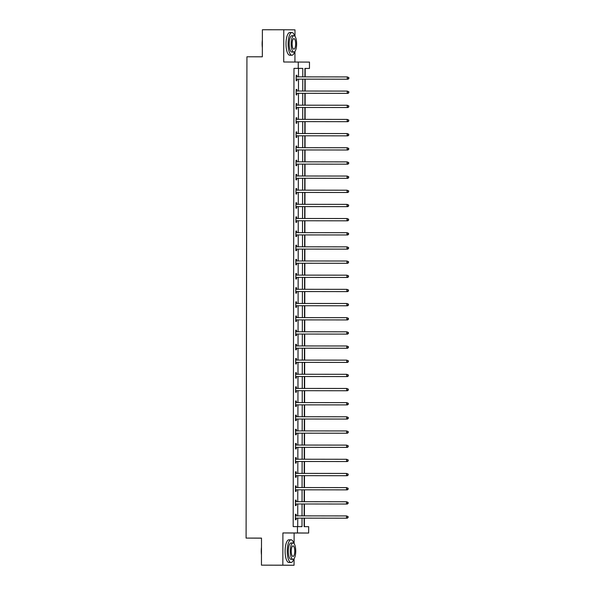 <?xml version="1.0" encoding="UTF-8"?>
<svg xmlns="http://www.w3.org/2000/svg" width="595" height="595" viewBox="0 0 595 595"><rect width="100%" height="100%" fill="white"/><g stroke="black" fill="none" stroke-linecap="round" stroke-linejoin="round"><path stroke-width="0.89" d="M304.142 518.148L304.127 526.657L308.671 526.687L308.656 533.038L297.448 532.964L297.455 526.612L302 526.642L302.015 518.148M294.094 543.644L294.108 533.023L308.656 533.038M294.108 533.023L282.9 532.949L282.841 565.176L261.45 565.153L294.056 565.25L294.064 558.668M261.495 538.163L246.092 538.081L246.932 56.785L262.336 56.8L262.388 29.75L283.778 29.772L283.718 61.999L309.482 62.088L309.467 68.447L304.923 68.418L304.908 76.881M294.934 62.014L294.949 51.408M294.979 36.377L294.986 29.847L283.778 29.772M305.175 76.881L305.19 68.44L309.467 68.447M304.387 526.657L304.402 518.148M304.409 515.872L304.432 503.987M304.432 501.711L304.454 489.826M304.462 487.55L304.476 475.665M304.484 473.389L304.506 461.504M304.506 459.228L304.528 447.343M304.536 445.067L304.551 433.182M304.558 430.906L304.58 419.021M304.58 416.745L304.603 404.86M304.61 402.584L304.625 390.699M304.633 388.423L304.655 376.538M304.655 374.262L304.677 362.377M304.685 360.101L304.7 348.216M304.707 345.94L304.729 334.055M304.729 331.779L304.752 319.894M304.759 317.618L304.774 305.733M304.781 303.457L304.804 291.572M304.804 289.296L304.826 277.411M304.826 275.135L304.848 263.25M304.856 260.974L304.878 249.089M304.878 246.813L304.9 234.928M304.9 232.652L304.923 220.76M304.93 218.491L304.952 206.599M304.952 204.33L304.975 192.438M304.975 190.169L304.997 178.277M305.004 176.008L305.027 164.116M305.027 161.847L305.049 149.955M305.049 147.686L305.071 135.794M305.079 133.525L305.094 121.633M305.101 119.364L305.123 107.472M305.123 105.203L305.146 93.311M305.153 91.042L305.168 79.15M282.841 565.176L294.056 565.25M298.512 76.874L298.526 68.395L293.982 68.365L293.179 526.605L297.455 526.612M297.723 526.612L297.738 518.141M297.745 515.865L297.76 503.98M297.768 501.704L297.79 489.819M297.79 487.543L297.812 475.658M297.82 473.382L297.835 461.497M297.842 459.221L297.864 447.336M297.864 445.06L297.887 433.175M297.894 430.899L297.909 419.014M297.916 416.738L297.939 404.853M297.939 402.577L297.961 390.692M297.969 388.416L297.983 376.531M297.991 374.255L298.013 362.37M298.013 360.094L298.036 348.209M298.043 345.933L298.058 334.048M298.065 331.772L298.088 319.887M298.088 317.611L298.11 305.726M298.117 303.45L298.132 291.565M298.14 289.289L298.162 277.404M298.162 275.128L298.184 263.243M298.184 260.967L298.207 249.082M298.214 246.806L298.236 234.913M298.236 232.645L298.259 220.752M298.259 218.484L298.281 206.591M298.288 204.323L298.311 192.43M298.311 190.162L298.333 178.269M298.333 176.001L298.355 164.108M298.363 161.84L298.385 149.947M298.385 147.679L298.407 135.786M298.407 133.518L298.43 121.625M298.437 119.357L298.459 107.464M298.459 105.196L298.482 93.303M298.482 91.035L298.504 79.142M296.92 76.755L296.92 75.282L296.161 75.282L296.154 80.727L296.912 80.734L296.912 79.261M296.89 90.916L296.898 89.443L296.139 89.443L296.132 94.888L296.89 94.895L296.89 93.422M296.868 105.077L296.875 103.604L296.117 103.604L296.102 109.049L296.86 109.056L296.868 107.583M296.846 119.238L296.846 117.765L296.087 117.765L296.079 123.21L296.838 123.217L296.838 121.744M296.823 133.399L296.823 131.926L296.065 131.926L296.057 137.371L296.816 137.378L296.816 135.905M296.793 147.56L296.801 146.087L296.042 146.087L296.027 151.532L296.786 151.539L296.793 150.066M296.771 161.721L296.771 160.248L296.012 160.248L296.005 165.693L296.764 165.7L296.764 164.227M296.749 175.882L296.749 174.409L295.99 174.409L295.983 179.854L296.741 179.861L296.741 178.388M296.719 190.043L296.726 188.57L295.968 188.57L295.953 194.015L296.712 194.022L296.719 192.549M296.697 204.204L296.697 202.731L295.938 202.731L295.931 208.176L296.689 208.183L296.689 206.71M296.674 218.365L296.674 216.9L295.916 216.892L295.908 222.337L296.667 222.344L296.667 220.871M296.645 232.526L296.652 231.061L295.894 231.053L295.879 236.498L296.637 236.505L296.645 235.032M296.622 246.687L296.622 245.222L295.864 245.214L295.856 250.659L296.615 250.666L296.615 249.193M296.6 260.848L296.6 259.383L295.841 259.375L295.834 264.82L296.593 264.827L296.593 263.354M296.57 275.009L296.578 273.544L295.819 273.536L295.812 278.981L296.563 278.988L296.57 277.515M296.548 289.17L296.548 287.705L295.789 287.697L295.782 293.142L296.541 293.149L296.541 291.676M296.526 303.331L296.526 301.866L295.767 301.858L295.76 307.303L296.518 307.31L296.518 305.837M296.496 317.492L296.503 316.027L295.745 316.019L295.737 321.464L296.488 321.471L296.496 319.998M296.474 331.653L296.474 330.188L295.715 330.18L295.708 335.625L296.466 335.632L296.466 334.159M296.451 345.814L296.451 344.349L295.693 344.341L295.685 349.786L296.444 349.793L296.444 348.32M296.422 359.975L296.429 358.51L295.67 358.502L295.663 363.947L296.414 363.954L296.422 362.481M296.399 374.136L296.399 372.671L295.648 372.663L295.633 378.108L296.392 378.115L296.392 376.65M296.377 388.297L296.377 386.832L295.618 386.824L295.611 392.269L296.37 392.276L296.37 390.811M296.347 402.458L296.355 400.993L295.596 400.985L295.589 406.43L296.34 406.437L296.347 404.972M296.325 416.619L296.325 415.154L295.574 415.146L295.559 420.591L296.317 420.598L296.317 419.133M296.303 430.78L296.303 429.315L295.544 429.307L295.537 434.752L296.295 434.759L296.295 433.294M296.273 444.941L296.28 443.476L295.522 443.468L295.514 448.92L296.265 448.92L296.273 447.455M296.25 459.102L296.25 457.637L295.499 457.629L295.484 463.081L296.243 463.081L296.25 461.616M296.228 473.263L296.228 471.798L295.47 471.79L295.462 477.242L296.221 477.242L296.221 475.777M296.198 487.431L296.206 485.959L295.447 485.951L295.44 491.403L296.198 491.403L296.198 489.938M296.176 501.592L296.176 500.12L295.425 500.112L295.41 505.564L296.169 505.564L296.176 504.099M296.154 515.753L296.154 514.281L295.395 514.273L295.388 519.725L296.146 519.725L296.146 518.26M282.9 532.949L297.448 532.964M293.982 68.365L298.259 68.373L298.266 62.014M261.45 565.153L261.495 538.103L246.092 538.081M304.908 79.15L304.885 91.042M304.878 93.311L304.856 105.203M304.856 107.472L304.833 119.364M304.833 121.633L304.811 133.525M304.804 135.794L304.789 147.686M304.781 149.955L304.759 161.847M304.759 164.116L304.737 176.008M304.729 178.277L304.714 190.169M304.707 192.438L304.685 204.33M304.685 206.599L304.662 218.491M304.655 220.76L304.64 232.652M304.633 234.921L304.61 246.813M304.61 249.082L304.588 260.974M304.58 263.25L304.566 275.135M304.558 277.411L304.536 289.296M304.536 291.572L304.514 303.457M304.506 305.733L304.491 317.618M304.484 319.894L304.462 331.779M304.462 334.055L304.439 345.94M304.432 348.216L304.417 360.101M304.409 362.377L304.387 374.262M304.387 376.538L304.365 388.423M304.357 390.699L304.342 402.584M304.335 404.86L304.313 416.745M304.313 419.021L304.29 430.906M304.29 433.182L304.268 445.067M304.261 447.343L304.238 459.228M304.238 461.504L304.216 473.389M304.216 475.665L304.194 487.55M304.186 489.826L304.164 501.711M304.164 503.987L304.142 515.872M302.788 76.874L302.803 68.403L298.259 68.373M302.022 515.872L302.044 503.987M302.044 501.711L302.067 489.826M302.074 487.55L302.089 475.665M302.096 473.389L302.119 461.504M302.119 459.228L302.141 447.336M302.148 445.067L302.163 433.175M302.171 430.906L302.193 419.014M302.193 416.745L302.215 404.853M302.223 402.584L302.238 390.692M302.245 388.423L302.267 376.531M302.267 374.262L302.29 362.37M302.29 360.101L302.312 348.209M302.32 345.94L302.342 334.048M302.342 331.779L302.364 319.887M302.364 317.618L302.386 305.726M302.394 303.457L302.416 291.565M302.416 289.296L302.438 277.404M302.438 275.135L302.461 263.243M302.468 260.967L302.491 249.082M302.491 246.806L302.513 234.921M302.513 232.645L302.535 220.76M302.543 218.484L302.565 206.599M302.565 204.323L302.587 192.438M302.587 190.162L302.61 178.277M302.617 176.001L302.632 164.116M302.639 161.84L302.662 149.955M302.662 147.679L302.684 135.794M302.691 133.518L302.706 121.633M302.714 119.357L302.736 107.472M302.736 105.196L302.758 93.311M302.766 91.035L302.781 79.15M298.526 68.395L302.803 68.403M296.161 75.282L296.92 75.282M296.139 89.443L296.898 89.443M296.117 103.604L296.875 103.604M296.087 117.765L296.846 117.765M296.065 131.926L296.823 131.926M296.042 146.087L296.801 146.087M296.012 160.248L296.771 160.248M295.99 174.409L296.749 174.409M295.968 188.57L296.726 188.57M295.938 202.731L296.697 202.731M295.916 216.892L296.674 216.9M295.894 231.053L296.652 231.061M295.864 245.214L296.622 245.222M295.841 259.375L296.6 259.383M295.819 273.536L296.578 273.544M295.789 287.705L296.548 287.705M295.767 301.866L296.526 301.866M295.745 316.027L296.503 316.027M295.715 330.188L296.474 330.188M295.693 344.349L296.451 344.349M295.67 358.51L296.429 358.51M295.648 372.671L296.399 372.671M295.618 386.832L296.377 386.832M295.596 400.993L296.355 400.993M295.574 415.154L296.325 415.154M295.544 429.315L296.303 429.315M295.522 443.476L296.28 443.476M295.499 457.637L296.25 457.637M295.47 471.798L296.228 471.798M295.447 485.959L296.206 485.959M295.425 500.12L296.176 500.12M295.395 514.281L296.154 514.281M296.6 79.135L348.016 79.202L296.6 79.135A0.907 0.855 -89.6 0 0 296.28 79.202L296.154 79.254M348.603 78.518L347.257 79.195L347.264 76.926L348.908 77.61L348.603 78.518L348.908 77.61M296.161 76.748L296.288 76.8A0.907 0.855 -89.6 0 0 296.6 76.867L347.264 76.926L348.603 77.61M297.359 79.142A0.907 0.855 -89.6 0 0 297.039 79.209L296.154 79.581M296.161 76.428L297.046 76.807A0.907 0.855 -89.6 0 0 297.284 76.867M348.016 79.202L348.901 78.518M262.35 47.682A11.074 3.696 -89.9 0 1 262.127 43.829A11.074 3.696 -89.9 0 1 262.365 39.984M262.365 41.747A11.35 3.786 90.1 0 0 262.298 43.829A11.35 3.786 90.1 0 0 262.358 45.912M294.674 36.05A11.35 3.786 90.1 0 0 291.937 32.539A11.35 3.786 90.1 0 0 288.136 43.859A11.35 3.786 90.1 0 0 291.914 55.231A11.35 3.786 90.1 0 0 294.659 51.728M291.937 32.539L289.802 32.532A11.35 3.786 90.1 0 0 286.002 43.859A11.35 3.786 90.1 0 0 289.772 55.231L291.914 55.231M293.885 52.055L291.914 52.055A8.166 2.73 -89.9 0 1 289.2 43.866A8.166 2.73 -89.9 0 1 291.937 35.715L293.9 35.715A8.166 2.73 90.1 0 0 291.163 43.866A8.166 2.73 90.1 0 0 293.885 52.055A8.166 2.73 90.1 0 0 296.622 43.904A8.166 2.73 90.1 0 0 293.9 35.715M292.138 43.874A5.266 1.755 90.1 0 0 293.885 49.154A5.266 1.755 90.1 0 0 295.648 43.896A5.266 1.755 90.1 0 0 293.9 38.623A5.266 1.755 90.1 0 0 292.138 43.874M261.465 554.942A11.074 3.696 -89.9 0 1 261.242 551.089A11.074 3.696 -89.9 0 1 261.48 547.244M261.48 549.006A11.35 3.786 90.1 0 0 261.413 551.089A11.35 3.786 90.1 0 0 261.473 553.179M293.789 543.309A11.35 3.786 90.1 0 0 291.052 539.799A11.35 3.786 90.1 0 0 287.251 551.119A11.35 3.786 90.1 0 0 291.029 562.491A11.35 3.786 90.1 0 0 293.774 558.988M291.052 539.799L288.917 539.799A11.35 3.786 90.1 0 0 285.117 551.119A11.35 3.786 90.1 0 0 288.887 562.491L291.029 562.491M293 559.315L291.029 559.315A8.166 2.73 -89.9 0 1 288.315 551.126A8.166 2.73 -89.9 0 1 291.052 542.975L293.015 542.975A8.166 2.73 90.1 0 0 290.278 551.126A8.166 2.73 90.1 0 0 293 559.315A8.166 2.73 90.1 0 0 295.737 551.163A8.166 2.73 90.1 0 0 293.015 542.975M291.252 551.134A5.266 1.755 90.1 0 0 293 556.414A5.266 1.755 90.1 0 0 294.763 551.156A5.266 1.755 90.1 0 0 293.015 545.883A5.266 1.755 90.1 0 0 291.252 551.134M296.578 93.296L347.993 93.363L296.578 93.296A0.907 0.855 -89.6 0 0 296.258 93.363L296.132 93.415M348.573 92.679L347.235 93.356L347.242 91.087L348.878 91.771L348.573 92.679L348.878 91.771M296.139 90.909L296.265 90.961A0.907 0.855 -89.6 0 0 296.578 91.028L347.242 91.087L348.581 91.771M297.336 93.303A0.907 0.855 -89.6 0 0 297.017 93.37L296.132 93.742M296.139 90.589L297.017 90.968A0.907 0.855 -89.6 0 0 297.255 91.028M347.993 93.363L348.878 92.679M296.555 107.457L347.971 107.524L296.555 107.457A0.907 0.855 -89.6 0 0 296.236 107.524L296.109 107.576M348.551 106.84L347.212 107.517L347.212 105.248L348.856 105.932L348.551 106.84L348.856 105.932M296.109 105.07L296.236 105.122A0.907 0.855 -89.6 0 0 296.555 105.189L347.212 105.248L348.551 105.932M297.307 107.464A0.907 0.855 -89.6 0 0 296.987 107.531L296.109 107.903M296.109 104.75L296.994 105.129A0.907 0.855 -89.6 0 0 297.232 105.189M347.971 107.524L348.856 106.84M296.526 121.618L347.941 121.685L296.526 121.618A0.907 0.855 -89.6 0 0 296.206 121.685L296.079 121.737M348.529 121.001L347.183 121.677L347.19 119.409L348.834 120.093L348.529 121.001L348.834 120.093M296.087 119.231L296.213 119.283A0.907 0.855 -89.6 0 0 296.526 119.35L347.19 119.409L348.529 120.093M297.284 121.625A0.907 0.855 -89.6 0 0 296.964 121.692L296.079 122.064M296.087 118.911L296.972 119.29A0.907 0.855 -89.6 0 0 297.21 119.35M347.941 121.685L348.826 121.001M296.503 135.779L347.919 135.846L296.503 135.779A0.907 0.855 -89.6 0 0 296.184 135.846L296.057 135.898M348.499 135.162L347.16 135.838L347.168 133.57L348.804 134.254L348.499 135.162L348.804 134.254M296.065 133.392L296.191 133.444A0.907 0.855 -89.6 0 0 296.503 133.511L347.168 133.57L348.506 134.254M297.262 135.786A0.907 0.855 -89.6 0 0 296.942 135.853L296.057 136.225M296.065 133.072L296.942 133.451A0.907 0.855 -89.6 0 0 297.18 133.511M347.919 135.846L348.804 135.162M296.481 149.947L347.897 150.007L296.481 149.947A0.907 0.855 -89.6 0 0 296.161 150.007L296.035 150.059M348.477 149.323L347.138 150L347.138 147.731L348.782 148.415L348.477 149.323L348.782 148.415M296.035 147.553L296.161 147.612A0.907 0.855 -89.6 0 0 296.481 147.672L347.138 147.731L348.477 148.415M297.232 149.947A0.907 0.855 -89.6 0 0 296.92 150.014L296.035 150.394M296.035 147.233L296.92 147.612A0.907 0.855 -89.6 0 0 297.158 147.672M347.897 150.007L348.782 149.323M296.451 164.108L347.867 164.168L296.451 164.108A0.907 0.855 -89.6 0 0 296.132 164.168L296.005 164.22M348.454 163.484L347.108 164.161L347.116 161.892L348.759 162.576L348.454 163.484L348.759 162.576M296.012 161.714L296.139 161.773A0.907 0.855 -89.6 0 0 296.451 161.833L347.116 161.892L348.454 162.576M297.21 164.108A0.907 0.855 -89.6 0 0 296.89 164.175L296.005 164.555M296.012 161.394L296.898 161.773A0.907 0.855 -89.6 0 0 297.136 161.84M347.867 164.168L348.752 163.484M296.429 178.269L347.844 178.329L296.429 178.269A0.907 0.855 -89.6 0 0 296.109 178.329L295.983 178.388M348.425 177.645L347.086 178.321L347.093 176.053L348.73 176.737L348.425 177.645L348.73 176.737M295.99 175.875L296.117 175.934A0.907 0.855 -89.6 0 0 296.429 175.994L347.093 176.053L348.432 176.737M297.188 178.269A0.907 0.855 -89.6 0 0 296.868 178.336L295.983 178.716M295.99 175.555L296.868 175.934A0.907 0.855 -89.6 0 0 297.106 176.001M347.844 178.329L348.73 177.645M296.407 192.43L347.822 192.49L296.407 192.43A0.907 0.855 -89.6 0 0 296.087 192.49L295.96 192.549M348.402 191.806L347.063 192.483L347.063 190.214L348.707 190.898L348.402 191.806L348.707 190.898M295.96 190.036L296.087 190.095A0.907 0.855 -89.6 0 0 296.407 190.155L347.063 190.214L348.402 190.898M297.158 192.43A0.907 0.855 -89.6 0 0 296.846 192.497L295.96 192.877M295.96 189.716L296.846 190.095A0.907 0.855 -89.6 0 0 297.084 190.162M347.822 192.49L348.707 191.806M296.377 206.591L347.792 206.651L296.377 206.591A0.907 0.855 -89.6 0 0 296.057 206.651L295.931 206.71M348.38 205.967L347.034 206.643L347.041 204.375L348.685 205.059L348.38 205.967L348.685 205.059M295.938 204.197L296.065 204.256A0.907 0.855 -89.6 0 0 296.377 204.316L347.041 204.375L348.38 205.059M297.136 206.591A0.907 0.855 -89.6 0 0 296.816 206.658L295.931 207.038M295.938 203.877L296.823 204.256A0.907 0.855 -89.6 0 0 297.061 204.323M347.792 206.651L348.677 205.967M296.355 220.752L347.77 220.812L296.355 220.752A0.907 0.855 -89.6 0 0 296.035 220.812L295.908 220.871M348.35 220.128L347.011 220.804L347.019 218.536L348.655 219.22L348.35 220.128L348.655 219.22M295.916 218.358L296.042 218.417A0.907 0.855 -89.6 0 0 296.355 218.477L347.019 218.536L348.358 219.22M297.113 220.752A0.907 0.855 -89.6 0 0 296.793 220.819L295.908 221.199M295.916 218.038L296.793 218.417A0.907 0.855 -89.6 0 0 297.031 218.484M347.77 220.812L348.655 220.128M296.332 234.913L347.748 234.973L296.332 234.913A0.907 0.855 -89.6 0 0 296.012 234.973L295.886 235.032M348.328 234.289L346.989 234.966L346.989 232.697L348.633 233.381L348.328 234.289L348.633 233.381M295.886 232.519L296.012 232.578A0.907 0.855 -89.6 0 0 296.332 232.645L346.989 232.697L348.328 233.381M297.091 234.913A0.907 0.855 -89.6 0 0 296.771 234.98L295.886 235.36M295.886 232.206L296.771 232.578A0.907 0.855 -89.6 0 0 297.009 232.645M347.748 234.973L348.633 234.289M296.303 249.074L347.718 249.134L296.303 249.074A0.907 0.855 -89.6 0 0 295.983 249.134L295.856 249.193M348.306 248.45L346.959 249.126L346.967 246.858L348.611 247.542L348.306 248.45L348.611 247.542M295.864 246.68L295.99 246.739A0.907 0.855 -89.6 0 0 296.303 246.806L346.967 246.858L348.306 247.542M297.061 249.074A0.907 0.855 -89.6 0 0 296.741 249.141L295.856 249.521M295.864 246.367L296.749 246.739A0.907 0.855 -89.6 0 0 296.987 246.806M347.718 249.134L348.603 248.45M296.28 263.235L347.696 263.295L296.28 263.235A0.907 0.855 -89.6 0 0 295.96 263.295L295.834 263.354M348.276 262.611L346.937 263.288L346.945 261.019L348.581 261.703L348.276 262.611L348.581 261.703M295.841 260.841L295.968 260.9A0.907 0.855 -89.6 0 0 296.28 260.967L346.945 261.019L348.283 261.703M297.039 263.235A0.907 0.855 -89.6 0 0 296.719 263.302L295.834 263.682M295.841 260.528L296.719 260.9A0.907 0.855 -89.6 0 0 296.957 260.967M347.696 263.295L348.581 262.611M296.258 277.396L347.673 277.456L296.258 277.396A0.907 0.855 -89.6 0 0 295.938 277.456L295.812 277.515M348.254 276.772L346.915 277.449L346.915 275.18L348.558 275.864L348.254 276.772L348.558 275.864M295.812 275.002L295.938 275.061A0.907 0.855 -89.6 0 0 296.258 275.128L346.915 275.18L348.254 275.864M297.017 277.396A0.907 0.855 -89.6 0 0 296.697 277.463L295.812 277.843M295.819 274.689L296.697 275.061A0.907 0.855 -89.6 0 0 296.935 275.128M347.673 277.456L348.558 276.772M296.228 291.557L347.644 291.617L296.228 291.557A0.907 0.855 -89.6 0 0 295.908 291.624L295.789 291.676M348.231 290.933L346.885 291.609L346.892 289.341L348.536 290.025L348.231 290.933L348.536 290.025M295.789 289.17L295.916 289.222A0.907 0.855 -89.6 0 0 296.228 289.289L346.892 289.341L348.231 290.025M296.987 291.557A0.907 0.855 -89.6 0 0 296.667 291.624L295.782 292.004M295.789 288.85L296.674 289.222A0.907 0.855 -89.6 0 0 296.912 289.289M347.644 291.617L348.536 290.94M296.206 305.718L347.621 305.778L296.206 305.718A0.907 0.855 -89.6 0 0 295.886 305.785L295.76 305.837M348.201 305.094L346.863 305.771L346.87 303.502L348.506 304.186L348.201 305.094L348.506 304.186M295.767 303.331L295.894 303.383A0.907 0.855 -89.6 0 0 296.206 303.45L346.87 303.502L348.209 304.186M296.964 305.718A0.907 0.855 -89.6 0 0 296.645 305.785L295.76 306.165M295.767 303.011L296.652 303.383A0.907 0.855 -89.6 0 0 296.883 303.45M347.621 305.778L348.506 305.101M296.184 319.879L347.599 319.939L296.184 319.879A0.907 0.855 -89.6 0 0 295.864 319.946L295.737 319.998M348.179 319.255L346.84 319.932L346.84 317.663L348.484 318.355L348.179 319.255L348.484 318.355M295.737 317.492L295.864 317.544A0.907 0.855 -89.6 0 0 296.184 317.611L346.84 317.663L348.179 318.347M296.942 319.879A0.907 0.855 -89.6 0 0 296.622 319.946L295.737 320.326M295.745 317.172L296.622 317.544A0.907 0.855 -89.6 0 0 296.86 317.611M347.599 319.939L348.484 319.262M296.154 334.04L347.569 334.1L296.154 334.04A0.907 0.855 -89.6 0 0 295.834 334.107L295.715 334.159M348.157 333.416L346.818 334.093L346.818 331.824L348.462 332.516L348.157 333.416L348.462 332.516M295.715 331.653L295.841 331.705A0.907 0.855 -89.6 0 0 296.154 331.772L346.818 331.824L348.157 332.508M296.912 334.04A0.907 0.855 -89.6 0 0 296.593 334.107L295.708 334.487M295.715 331.333L296.6 331.705A0.907 0.855 -89.6 0 0 296.838 331.772M347.569 334.1L348.462 333.423M296.132 348.201L347.547 348.261L296.132 348.201A0.907 0.855 -89.6 0 0 295.812 348.268L295.685 348.32M348.127 347.577L346.788 348.254L346.796 345.985L348.432 346.677L348.127 347.577L348.432 346.677M295.693 345.814L295.819 345.866A0.907 0.855 -89.6 0 0 296.132 345.933L346.796 345.985L348.135 346.669M296.89 348.209A0.907 0.855 -89.6 0 0 296.57 348.268L295.685 348.648M295.693 345.494L296.578 345.874A0.907 0.855 -89.6 0 0 296.808 345.933M347.547 348.261L348.432 347.584M296.109 362.362L347.525 362.422L296.109 362.362A0.907 0.855 -89.6 0 0 295.789 362.429L295.663 362.481M348.105 361.738L346.766 362.422L346.766 360.146L348.41 360.838L348.105 361.738L348.41 360.838M295.663 359.975L295.789 360.027A0.907 0.855 -89.6 0 0 296.109 360.094L346.766 360.146L348.105 360.83M296.868 362.37A0.907 0.855 -89.6 0 0 296.548 362.429L295.663 362.809M295.67 359.655L296.548 360.034A0.907 0.855 -89.6 0 0 296.786 360.094M347.525 362.422L348.41 361.745M296.079 376.523L347.495 376.583L296.079 376.523A0.907 0.855 -89.6 0 0 295.76 376.59L295.641 376.642M348.082 375.899L346.744 376.583L346.744 374.307L348.387 374.999L348.082 375.899L348.387 374.999M295.641 374.136L295.767 374.188A0.907 0.855 -89.6 0 0 296.079 374.255L346.744 374.307L348.082 374.991M296.838 376.531A0.907 0.855 -89.6 0 0 296.518 376.59L295.641 376.97M295.641 373.816L296.526 374.196A0.907 0.855 -89.6 0 0 296.764 374.255M347.495 376.583L348.387 375.906M296.057 390.684L347.473 390.744L296.057 390.684A0.907 0.855 -89.6 0 0 295.737 390.751L295.611 390.803M348.06 390.06L346.714 390.744L346.721 388.468L348.358 389.16L348.06 390.06L348.358 389.16M295.618 388.297L295.745 388.349A0.907 0.855 -89.6 0 0 296.057 388.416L346.721 388.468L348.06 389.152M296.816 390.692A0.907 0.855 -89.6 0 0 296.496 390.751L295.611 391.131M295.618 387.977L296.503 388.356A0.907 0.855 -89.6 0 0 296.734 388.416M347.473 390.744L348.358 390.067M296.035 404.845L347.45 404.905L296.035 404.845A0.907 0.855 -89.6 0 0 295.715 404.912L295.589 404.964M348.03 404.221L346.692 404.905L346.692 402.629L348.335 403.321L348.03 404.221L348.335 403.321M295.596 402.458L295.715 402.51A0.907 0.855 -89.6 0 0 296.035 402.577L346.692 402.629L348.03 403.313M296.793 404.853A0.907 0.855 -89.6 0 0 296.474 404.912L295.589 405.292M295.596 402.138L296.474 402.518A0.907 0.855 -89.6 0 0 296.712 402.577M347.45 404.905L348.335 404.228M296.005 419.006L347.421 419.066L296.005 419.006A0.907 0.855 -89.6 0 0 295.693 419.073L295.566 419.125M348.008 418.382L346.669 419.066L346.669 416.79L348.313 417.482L348.008 418.382L348.313 417.482M295.566 416.619L295.693 416.671A0.907 0.855 -89.6 0 0 296.005 416.738L346.669 416.79L348.008 417.474M296.764 419.014A0.907 0.855 -89.6 0 0 296.444 419.073L295.566 419.453M295.566 416.299L296.451 416.679A0.907 0.855 -89.6 0 0 296.689 416.738M347.421 419.066L348.313 418.389M295.983 433.167L347.398 433.227L295.983 433.167A0.907 0.855 -89.6 0 0 295.663 433.234L295.537 433.286M347.986 432.543L346.64 433.227L346.647 430.951L348.283 431.643L347.986 432.543L348.283 431.643M295.544 430.78L295.67 430.832A0.907 0.855 -89.6 0 0 295.983 430.899L346.647 430.951L347.986 431.635M296.741 433.175A0.907 0.855 -89.6 0 0 296.422 433.234L295.537 433.614M295.544 430.46L296.429 430.839A0.907 0.855 -89.6 0 0 296.66 430.899M347.398 433.227L348.283 432.55M295.96 447.328L347.376 447.388L295.96 447.328A0.907 0.855 -89.6 0 0 295.641 447.395L295.514 447.447M347.956 446.704L346.617 447.388L346.617 445.12L348.261 445.804L347.956 446.704L348.261 445.804M295.522 444.941L295.641 444.993A0.907 0.855 -89.6 0 0 295.96 445.06L346.617 445.12L347.956 445.796M296.719 447.336A0.907 0.855 -89.6 0 0 296.399 447.395L295.514 447.775M295.522 444.621L296.399 445.001A0.907 0.855 -89.6 0 0 296.637 445.06M347.376 447.388L348.261 446.711M295.938 461.489L347.346 461.549L295.938 461.489A0.907 0.855 -89.6 0 0 295.618 461.556L295.492 461.608M347.934 460.872L346.595 461.549L346.595 459.281L348.239 459.965L347.934 460.872L348.239 459.965M295.492 459.102L295.618 459.154A0.907 0.855 -89.6 0 0 295.931 459.221L346.595 459.281L347.934 459.957M296.689 461.497A0.907 0.855 -89.6 0 0 296.37 461.556L295.492 461.936M295.492 458.782L296.377 459.162A0.907 0.855 -89.6 0 0 296.615 459.221M347.346 461.549L348.239 460.872M295.908 475.65L347.324 475.71L295.908 475.65A0.907 0.855 -89.6 0 0 295.589 475.717L295.462 475.769M347.911 475.033L346.565 475.71L346.573 473.441L348.216 474.126L347.911 475.033L348.216 474.126M295.47 473.263L295.596 473.315A0.907 0.855 -89.6 0 0 295.908 473.382L346.573 473.441L347.911 474.118M296.667 475.658A0.907 0.855 -89.6 0 0 296.347 475.717L295.462 476.097M295.47 472.943L296.355 473.322A0.907 0.855 -89.6 0 0 296.593 473.382M347.324 475.71L348.209 475.033M295.886 489.811L347.301 489.871L295.886 489.811A0.907 0.855 -89.6 0 0 295.566 489.878L295.44 489.93M347.882 489.194L346.543 489.871L346.543 487.603L348.187 488.287L347.882 489.194L348.187 488.287M295.447 487.424L295.566 487.476A0.907 0.855 -89.6 0 0 295.886 487.543L346.543 487.603L347.882 488.279M296.645 489.819A0.907 0.855 -89.6 0 0 296.325 489.886L295.44 490.258M295.447 487.104L296.325 487.484A0.907 0.855 -89.6 0 0 296.563 487.543M347.301 489.871L348.187 489.194M295.864 503.972L347.272 504.032L295.864 503.972A0.907 0.855 -89.6 0 0 295.544 504.039L295.418 504.091M347.859 503.355L346.521 504.032L346.521 501.764L348.164 502.448L347.859 503.355L348.164 502.448M295.418 501.585L295.544 501.637A0.907 0.855 -89.6 0 0 295.856 501.704L346.521 501.764L347.859 502.448M296.615 503.98A0.907 0.855 -89.6 0 0 296.295 504.047L295.418 504.419M295.418 501.265L296.303 501.645A0.907 0.855 -89.6 0 0 296.541 501.704M347.272 504.032L348.164 503.355M295.834 518.133L347.249 518.193L295.834 518.133A0.907 0.855 -89.6 0 0 295.514 518.2L295.388 518.252M347.837 517.516L346.491 518.193L346.498 515.924L348.142 516.609L347.837 517.516L348.142 516.609M295.395 515.746L295.522 515.798A0.907 0.855 -89.6 0 0 295.834 515.865L346.498 515.924L347.837 516.609M296.593 518.141A0.907 0.855 -89.6 0 0 296.273 518.208L295.388 518.58M295.395 515.426L296.28 515.806A0.907 0.855 -89.6 0 0 296.518 515.865M347.249 518.193L348.135 517.516M296.288 76.8L297.046 76.807M296.28 79.202L297.039 79.209M296.265 90.961L297.017 90.968M296.258 93.363L297.017 93.37M296.236 105.122L296.994 105.129M296.236 107.524L296.987 107.531M296.213 119.283L296.972 119.29M296.206 121.685L296.964 121.692M296.191 133.444L296.942 133.451M296.184 135.846L296.942 135.853M296.161 147.612L296.92 147.612M296.161 150.007L296.92 150.014M296.139 161.773L296.898 161.773M296.132 164.168L296.89 164.175M296.117 175.934L296.868 175.934M296.109 178.329L296.868 178.336M296.087 190.095L296.846 190.095M296.087 192.49L296.846 192.497M296.065 204.256L296.823 204.256M296.057 206.651L296.816 206.658M296.042 218.417L296.793 218.417M296.035 220.812L296.793 220.819M296.012 232.578L296.771 232.578M296.012 234.973L296.771 234.98M295.99 246.739L296.749 246.739M295.983 249.134L296.741 249.141M295.968 260.9L296.719 260.9M295.96 263.295L296.719 263.302M295.938 275.061L296.697 275.061M295.938 277.456L296.697 277.463M295.916 289.222L296.674 289.222M295.908 291.624L296.667 291.624M295.894 303.383L296.652 303.383M295.886 305.785L296.645 305.785M295.864 317.544L296.622 317.544M295.864 319.946L296.622 319.946M295.841 331.705L296.6 331.705M295.834 334.107L296.593 334.107M295.819 345.866L296.578 345.874M295.812 348.268L296.57 348.268M295.789 360.027L296.548 360.034M295.789 362.429L296.548 362.429M295.767 374.188L296.526 374.196M295.76 376.59L296.518 376.59M295.745 388.349L296.503 388.356M295.737 390.751L296.496 390.751M295.715 402.51L296.474 402.518M295.715 404.912L296.474 404.912M295.693 416.671L296.451 416.679M295.693 419.073L296.444 419.073M295.67 430.832L296.429 430.839M295.663 433.234L296.422 433.234M295.641 444.993L296.399 445.001M295.641 447.395L296.399 447.395M295.618 459.154L296.377 459.162M295.618 461.556L296.37 461.556M295.596 473.315L296.355 473.322M295.589 475.717L296.347 475.717M295.566 487.476L296.325 487.484M295.566 489.878L296.325 489.886M295.544 501.637L296.303 501.645M295.544 504.039L296.295 504.047M295.522 515.798L296.28 515.806M295.514 518.2L296.273 518.208"/></g></svg>
